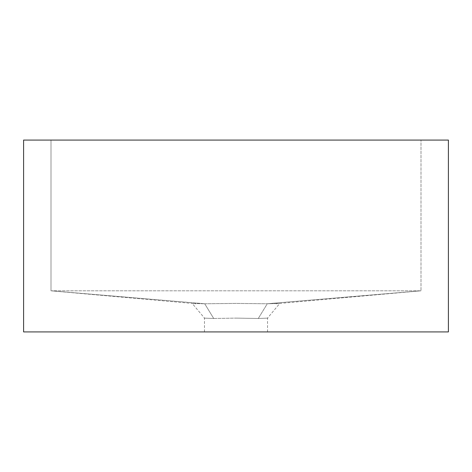 <?xml version="1.0" encoding="UTF-8"?>
<svg xmlns="http://www.w3.org/2000/svg" width="472" height="472" viewBox="0 0 472 472"><rect width="100%" height="100%" fill="white"/><g stroke="black" fill="none" stroke-linecap="round" stroke-linejoin="round"><path stroke-width="0.35" stroke-dasharray="2.36 1.77" d="M213.716 318.488L236 318.11L213.716 318.488C200.529 317.981 201.367 318.004 213.716 318.488C200.529 317.981 201.367 318.004 213.716 318.488L204.712 303.756L235.965 303.419L267.27 303.756C283.955 303.325 283.961 303.325 267.288 303.756L236.035 303.419L204.73 303.756L51.005 290.811L51.005 140.078L420.994 140.078L51.005 140.078L51.005 290.811L420.994 290.811L420.994 140.078L420.994 290.811L51.005 290.811L204.718 303.762C188.045 303.325 188.039 303.325 204.712 303.756C188.039 303.325 188.045 303.325 204.73 303.756L213.716 318.488M236 331.922L204.482 331.922L236 331.922M448.4 140.078L448.4 331.922L23.6 331.922L23.6 140.078L448.4 140.078M420.994 290.811L267.282 303.762C283.955 303.325 283.961 303.325 267.288 303.756L258.284 318.488L236 318.11L258.284 318.488C271.471 317.981 270.633 318.004 258.284 318.488C271.471 317.981 270.633 318.004 258.284 318.488L267.27 303.756L420.994 290.811L276.002 303.762M204.482 331.922L204.482 318.11L192.198 303.419M51.005 290.811L195.998 303.762M267.518 331.922L267.518 318.11L279.802 303.419"/><path stroke-width="0.71" d="M448.4 140.078L448.4 331.922L23.6 331.922L23.6 140.078L448.4 140.078"/></g></svg>
